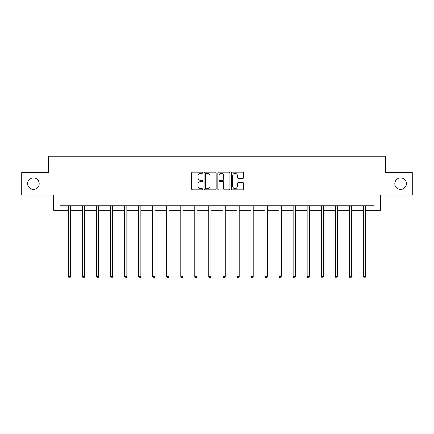 <?xml version="1.0" encoding="UTF-8"?>
<svg xmlns="http://www.w3.org/2000/svg" width="434" height="434" viewBox="0 0 434 434"><rect width="100%" height="100%" fill="white"/><g stroke="black" fill="none" stroke-linecap="round" stroke-linejoin="round"><path stroke-width="0.65" d="M202.591 172.754A0.618 0.618 0 0 0 201.973 172.135L192.582 172.135A0.884 0.884 0 0 0 191.703 173.02L191.703 188.931A0.884 0.884 0 0 0 192.582 189.81L201.973 189.81A0.618 0.618 0 0 0 202.591 189.191A0.618 0.618 0 0 0 201.973 188.573L200.758 188.573A2.826 2.826 0 0 1 197.931 185.747L197.931 184.423A2.826 2.826 0 0 1 200.758 181.591L201.973 181.591A0.618 0.618 0 0 0 202.591 180.973A0.618 0.618 0 0 0 201.973 180.354L200.758 180.354A2.826 2.826 0 0 1 197.931 177.528L197.931 176.204A2.826 2.826 0 0 1 200.758 173.372L201.973 173.372A0.618 0.618 0 0 0 202.591 172.754M394.831 183.674A5.761 5.761 0 0 0 400.593 189.441A5.761 5.761 0 0 0 406.36 183.674A5.761 5.761 0 0 0 400.593 177.913A5.761 5.761 0 0 0 394.831 183.674M27.64 183.674A5.761 5.761 0 0 0 33.407 189.441A5.761 5.761 0 0 0 39.169 183.674A5.761 5.761 0 0 0 33.407 177.913A5.761 5.761 0 0 0 27.64 183.674M242.828 178.369A0.884 0.884 0 0 0 243.713 177.484L243.713 173.02A0.884 0.884 0 0 0 242.828 172.135L232.402 172.135A0.884 0.884 0 0 0 231.517 173.02L231.517 188.931A0.884 0.884 0 0 0 232.402 189.81L242.828 189.81A0.884 0.884 0 0 0 243.713 188.931L243.713 183.539A0.884 0.884 0 0 0 242.828 182.654L238.364 182.654A0.884 0.884 0 0 0 237.485 183.539L237.485 186.213A2.365 2.365 0 0 1 235.119 188.573A2.365 2.365 0 0 1 232.754 186.213L232.754 175.737A2.365 2.365 0 0 1 235.119 173.372A2.365 2.365 0 0 1 237.485 175.737L237.485 177.484A0.884 0.884 0 0 0 238.364 178.369L242.828 178.369M59.968 210.24L59.968 205.738L374.032 205.738L374.032 210.24L380.336 210.24L380.336 194.931L412.3 194.931L412.3 172.423L385.468 172.423L385.468 156.213L48.532 156.213L48.532 172.423L21.7 172.423L21.7 194.931L53.664 194.931L53.664 210.24L68.388 210.24M216.224 173.02A0.884 0.884 0 0 0 215.345 172.135L204.913 172.135A0.884 0.884 0 0 0 204.029 173.02L204.029 188.931A0.884 0.884 0 0 0 204.913 189.81L215.345 189.81A0.884 0.884 0 0 0 216.224 188.931L216.224 173.02M218.655 172.135L229.087 172.135A0.884 0.884 0 0 1 229.971 173.02L229.971 188.931A0.884 0.884 0 0 1 229.087 189.81L224.622 189.81A0.884 0.884 0 0 1 223.738 188.931L223.738 182.475A0.884 0.884 0 0 0 222.854 181.591L219.897 181.591A0.884 0.884 0 0 0 219.013 182.475L219.013 189.191A0.618 0.618 0 0 1 218.394 189.81A0.618 0.618 0 0 1 217.776 189.191L217.776 173.02A0.884 0.884 0 0 1 218.655 172.135M70.639 210.24L82.433 210.24M84.684 210.24L96.478 210.24M98.73 210.24L110.524 210.24M112.775 210.24L124.574 210.24M126.826 210.24L138.62 210.24M140.871 210.24L152.665 210.24M154.916 210.24L166.71 210.24M168.962 210.24L180.761 210.24M183.007 210.24L194.806 210.24M197.058 210.24L208.852 210.24M211.103 210.24L222.897 210.24M225.148 210.24L236.942 210.24M239.194 210.24L250.993 210.24M253.239 210.24L265.038 210.24M267.29 210.24L279.084 210.24M281.335 210.24L293.129 210.24M295.38 210.24L307.174 210.24M309.426 210.24L321.225 210.24M323.476 210.24L335.27 210.24M337.522 210.24L349.316 210.24M351.567 210.24L363.361 210.24M365.612 210.24L374.032 210.24M205.884 173.372A0.618 0.618 0 0 0 205.266 173.991L205.266 187.955A0.618 0.618 0 0 0 205.884 188.573L207.17 188.573A2.826 2.826 0 0 0 209.996 185.747L209.996 176.204A2.826 2.826 0 0 0 207.17 173.372L205.884 173.372M223.738 175.781A2.365 2.365 0 0 0 221.373 173.416A2.365 2.365 0 0 0 219.013 175.781L219.013 179.47A0.884 0.884 0 0 0 219.897 180.354L222.854 180.354A0.884 0.884 0 0 0 223.738 179.47L223.738 175.781M70.758 205.738L70.704 205.868A0.901 0.901 0 0 0 70.639 206.204L70.639 276.615L68.388 276.615L68.388 206.204A0.901 0.901 0 0 0 68.322 205.868L68.268 205.738M70.639 276.615L69.961 277.787L69.06 277.787L68.388 276.615M84.804 205.738L84.749 205.868A0.901 0.901 0 0 0 84.684 206.204L84.684 276.615L82.433 276.615L82.433 206.204A0.901 0.901 0 0 0 82.368 205.868L82.314 205.738M84.684 276.615L84.006 277.787L83.111 277.787L82.433 276.615M98.849 205.738L98.795 205.868A0.901 0.901 0 0 0 98.73 206.204L98.73 276.615L96.478 276.615L96.478 206.204A0.901 0.901 0 0 0 96.413 205.868L96.359 205.738M98.73 276.615L98.057 277.787L97.156 277.787L96.478 276.615M112.894 205.738L112.84 205.868A0.901 0.901 0 0 0 112.775 206.204L112.775 276.615L110.524 276.615L110.524 206.204A0.901 0.901 0 0 0 110.458 205.868L110.41 205.738M112.775 276.615L112.102 277.787L111.202 277.787L110.524 276.615M126.94 205.738L126.891 205.868A0.901 0.901 0 0 0 126.826 206.204L126.826 276.615L124.574 276.615L124.574 206.204A0.901 0.901 0 0 0 124.509 205.868L124.455 205.738M126.826 276.615L126.148 277.787L125.247 277.787L124.574 276.615M140.99 205.738L140.936 205.868A0.901 0.901 0 0 0 140.871 206.204L140.871 276.615L138.62 276.615L138.62 206.204A0.901 0.901 0 0 0 138.554 205.868L138.5 205.738M140.871 276.615L140.193 277.787L139.292 277.787L138.62 276.615M155.036 205.738L154.981 205.868A0.901 0.901 0 0 0 154.916 206.204L154.916 276.615L152.665 276.615L152.665 206.204A0.901 0.901 0 0 0 152.6 205.868L152.546 205.738M154.916 276.615L154.244 277.787L153.343 277.787L152.665 276.615M169.081 205.738L169.027 205.868A0.901 0.901 0 0 0 168.962 206.204L168.962 276.615L166.71 276.615L166.71 206.204A0.901 0.901 0 0 0 166.645 205.868L166.591 205.738M168.962 276.615L168.289 277.787L167.388 277.787L166.71 276.615M183.126 205.738L183.072 205.868A0.901 0.901 0 0 0 183.007 206.204L183.007 276.615L180.761 276.615L180.761 206.204A0.901 0.901 0 0 0 180.696 205.868L180.642 205.738M183.007 276.615L182.334 277.787L181.434 277.787L180.761 276.615M197.172 205.738L197.123 205.868A0.901 0.901 0 0 0 197.058 206.204L197.058 276.615L194.806 276.615L194.806 206.204A0.901 0.901 0 0 0 194.741 205.868L194.687 205.738M197.058 276.615L196.38 277.787L195.479 277.787L194.806 276.615M211.222 205.738L211.168 205.868A0.901 0.901 0 0 0 211.103 206.204L211.103 276.615L208.852 276.615L208.852 206.204A0.901 0.901 0 0 0 208.787 205.868L208.732 205.738M211.103 276.615L210.425 277.787L209.524 277.787L208.852 276.615M225.268 205.738L225.213 205.868A0.901 0.901 0 0 0 225.148 206.204L225.148 276.615L222.897 276.615L222.897 206.204A0.901 0.901 0 0 0 222.832 205.868L222.778 205.738M225.148 276.615L224.476 277.787L223.575 277.787L222.897 276.615M239.313 205.738L239.259 205.868A0.901 0.901 0 0 0 239.194 206.204L239.194 276.615L236.942 276.615L236.942 206.204A0.901 0.901 0 0 0 236.877 205.868L236.828 205.738M239.194 276.615L238.521 277.787L237.62 277.787L236.942 276.615M253.358 205.738L253.304 205.868A0.901 0.901 0 0 0 253.239 206.204L253.239 276.615L250.993 276.615L250.993 206.204A0.901 0.901 0 0 0 250.928 205.868L250.874 205.738M253.239 276.615L252.566 277.787L251.666 277.787L250.993 276.615M267.409 205.738L267.355 205.868A0.901 0.901 0 0 0 267.29 206.204L267.29 276.615L265.038 276.615L265.038 206.204A0.901 0.901 0 0 0 264.973 205.868L264.919 205.738M267.29 276.615L266.612 277.787L265.711 277.787L265.038 276.615M281.454 205.738L281.4 205.868A0.901 0.901 0 0 0 281.335 206.204L281.335 276.615L279.084 276.615L279.084 206.204A0.901 0.901 0 0 0 279.019 205.868L278.964 205.738M281.335 276.615L280.657 277.787L279.756 277.787L279.084 276.615M295.5 205.738L295.445 205.868A0.901 0.901 0 0 0 295.38 206.204L295.38 276.615L293.129 276.615L293.129 206.204A0.901 0.901 0 0 0 293.064 205.868L293.01 205.738M295.38 276.615L294.708 277.787L293.807 277.787L293.129 276.615M309.545 205.738L309.491 205.868A0.901 0.901 0 0 0 309.426 206.204L309.426 276.615L307.174 276.615L307.174 206.204A0.901 0.901 0 0 0 307.109 205.868L307.06 205.738M309.426 276.615L308.753 277.787L307.852 277.787L307.174 276.615M323.59 205.738L323.542 205.868A0.901 0.901 0 0 0 323.476 206.204L323.476 276.615L321.225 276.615L321.225 206.204A0.901 0.901 0 0 0 321.16 205.868L321.106 205.738M323.476 276.615L322.798 277.787L321.898 277.787L321.225 276.615M337.641 205.738L337.587 205.868A0.901 0.901 0 0 0 337.522 206.204L337.522 276.615L335.27 276.615L335.27 206.204A0.901 0.901 0 0 0 335.205 205.868L335.151 205.738M337.522 276.615L336.844 277.787L335.943 277.787L335.27 276.615M351.686 205.738L351.632 205.868A0.901 0.901 0 0 0 351.567 206.204L351.567 276.615L349.316 276.615L349.316 206.204A0.901 0.901 0 0 0 349.251 205.868L349.196 205.738M351.567 276.615L350.889 277.787L349.994 277.787L349.316 276.615M365.732 205.738L365.678 205.868A0.901 0.901 0 0 0 365.612 206.204L365.612 276.615L363.361 276.615L363.361 206.204A0.901 0.901 0 0 0 363.296 205.868L363.242 205.738M365.612 276.615L364.94 277.787L364.039 277.787L363.361 276.615"/></g></svg>
